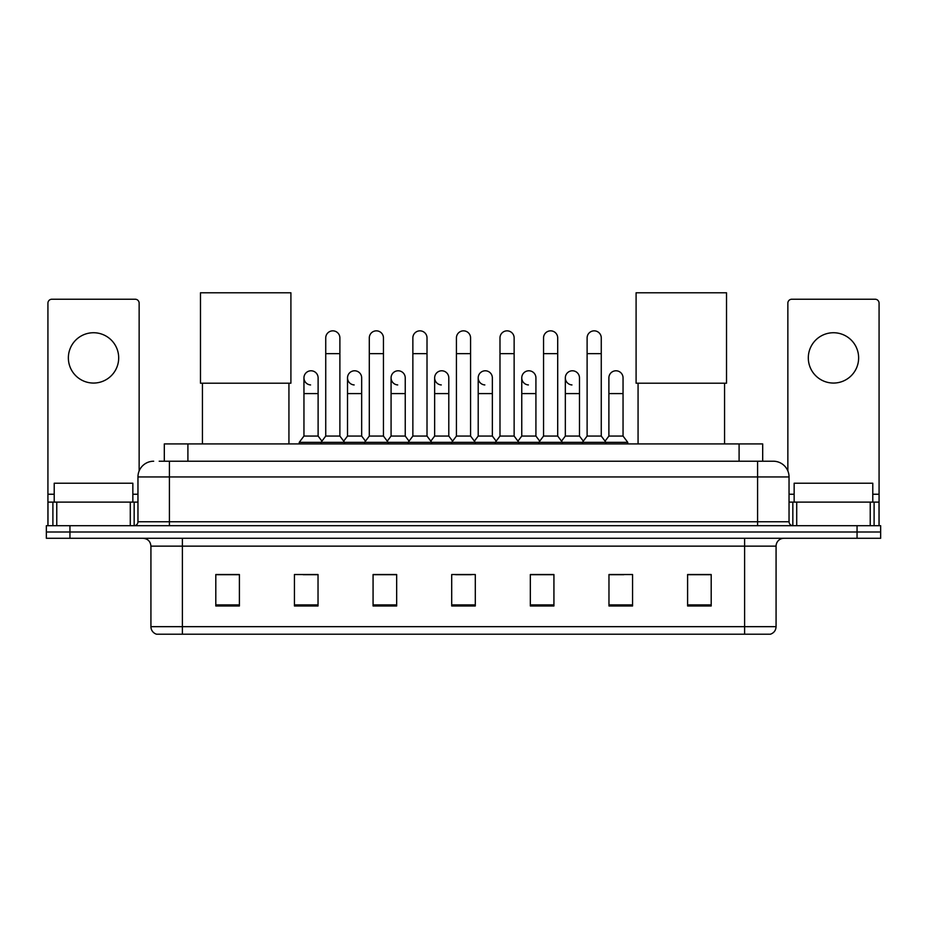 <?xml version="1.0" encoding="UTF-8"?>
<svg xmlns="http://www.w3.org/2000/svg" width="927" height="927" viewBox="0 0 927 927"><rect width="100%" height="100%" fill="white"/><g stroke="black" fill="none" stroke-linecap="round" stroke-linejoin="round"><path stroke-width="1.39" d="M164.311 461.217L164.311 443.917L762.689 443.917L762.689 461.217M159.548 461.217L773.315 461.217A15.724 15.724 0 0 1 789.039 476.942L789.039 521.762C789.248 524.137 790.569 525.447 792.979 525.702M159.189 461.217L169.409 461.217L169.409 476.942L137.961 476.942L137.961 521.762A3.928 3.928 0 0 1 134.021 525.702M153.685 461.217A15.724 15.724 0 0 0 137.961 476.942M69.942 525.702L46.35 525.702L46.35 531.994L69.942 531.994L46.35 531.994L46.35 538.286L69.942 538.286L69.942 531.994L857.058 531.994L69.942 531.994L69.942 525.702L857.058 525.702L857.058 531.994L880.65 531.994L857.058 531.994L857.058 538.286L69.942 538.286M857.058 538.286L880.65 538.286L880.65 525.702L857.058 525.702M789.039 476.942L757.591 476.942L757.591 461.217L773.315 461.217M776.073 626.664C775.853 630.43 773.964 632.944 770.407 634.219L744.613 634.219L744.613 626.664L776.073 626.664L776.073 546.142A7.868 7.868 0 0 1 783.929 538.286M744.613 634.219L156.593 634.219A7.868 7.868 0 0 1 150.927 626.664L150.927 546.142C150.464 541.368 147.845 538.749 143.071 538.286M711.194 605.98L711.194 574.531L687.602 574.531L687.602 605.98L711.194 605.98M632.562 605.98L632.562 574.531L608.969 574.531L608.969 605.98L632.562 605.98M553.929 605.98L553.929 574.531L530.337 574.531L530.337 605.98L553.929 605.98M239.398 605.98L239.398 574.531L215.806 574.531L215.806 605.98L239.398 605.98M318.031 605.98L318.031 574.531L294.438 574.531L294.438 605.98L318.031 605.98M396.663 605.98L396.663 574.531L373.071 574.531L373.071 605.98L396.663 605.98M475.296 605.98L475.296 574.531L451.704 574.531L451.704 605.98L475.296 605.98M608.969 574.694L623.836 574.694M390.29 574.694L384.242 574.694M303.164 574.694L318.031 574.694M542.758 574.694L536.71 574.694M455.632 574.694L471.368 574.694M396.663 574.694L373.071 574.694M239.398 574.694L215.806 574.694M553.929 574.694L530.337 574.694M711.194 574.694L687.602 574.694M132.851 502.11L132.851 483.234L54.218 483.234L54.218 502.11M93.534 332.735A25.168 25.168 0 0 0 68.366 357.892A25.168 25.168 0 0 0 93.534 383.06A25.168 25.168 0 0 0 118.691 357.892A25.168 25.168 0 0 0 93.534 332.735M130.29 525.702L130.29 502.11L56.767 502.11L56.767 525.702M139.143 470.974L139.143 303.164A3.928 3.928 0 0 0 135.203 299.236L51.854 299.236A3.928 3.928 0 0 0 47.926 303.164L47.926 502.11L56.767 502.11M130.29 502.11L137.961 502.11M47.926 525.702L47.926 502.11M202.434 383.21L202.434 443.917M288.934 383.21L288.934 443.917M200.475 292.781L290.904 292.781L290.904 383.21L200.475 383.21L200.475 292.781M638.066 383.21L638.066 443.917M724.566 383.21L724.566 443.917M636.096 292.781L726.525 292.781L726.525 383.21L636.096 383.21L636.096 292.781M325.736 353.65L339.885 353.65L339.885 436.061L325.736 436.061L325.736 337.926A7.08 7.08 0 0 1 333.257 330.858A7.08 7.08 0 0 1 339.885 337.926A7.08 7.08 0 0 0 333.257 330.858M325.736 436.061L321.02 442.353L321.02 443.917M339.885 436.061L344.601 442.353L299.236 442.353L299.236 443.917M369.294 436.061L369.294 353.65L383.454 353.65L383.454 436.061L369.294 436.061L364.578 442.353L344.601 442.353L344.601 443.917M369.294 353.65L369.294 337.926A7.08 7.08 0 0 1 376.814 330.858A7.08 7.08 0 0 1 383.454 337.926A7.08 7.08 0 0 0 376.814 330.858M383.454 436.061L388.17 442.353L364.578 442.353L364.578 443.917M412.863 436.061L412.863 353.65L427.011 353.65L427.011 436.061L412.863 436.061L408.147 442.353L388.17 442.353L388.17 443.917M412.863 353.65L412.863 337.926A7.08 7.08 0 0 1 420.383 330.858A7.08 7.08 0 0 1 427.011 337.926A7.08 7.08 0 0 0 420.383 330.858M427.011 436.061L431.727 442.353L408.147 442.353L408.147 443.917M456.42 436.061L456.42 353.65L470.58 353.65L470.58 436.061L456.42 436.061L451.704 442.353L431.727 442.353L431.727 443.917M456.42 353.65L456.42 337.926A7.08 7.08 0 0 1 463.94 330.858A7.08 7.08 0 0 1 470.58 337.926A7.08 7.08 0 0 0 463.94 330.858M470.58 436.061L475.296 442.353L451.704 442.353L451.704 443.917M499.989 436.061L499.989 353.65L514.137 353.65L514.137 436.061L499.989 436.061L495.273 442.353L475.296 442.353L475.296 443.917M499.989 353.65L499.989 337.926A7.08 7.08 0 0 1 507.509 330.858A7.08 7.08 0 0 1 514.137 337.926A7.08 7.08 0 0 0 507.509 330.858M514.137 436.061L518.853 442.353L495.273 442.353L495.273 443.917M543.546 436.061L543.546 353.65L557.706 353.65L557.706 436.061L543.546 436.061L538.83 442.353L518.853 442.353L518.853 443.917M543.546 353.65L543.546 337.926A7.08 7.08 0 0 1 551.067 330.858A7.08 7.08 0 0 1 557.706 337.926A7.08 7.08 0 0 0 551.067 330.858M557.706 436.061L562.422 442.353L538.83 442.353L538.83 443.917M587.115 436.061L587.115 353.65L601.264 353.65L601.264 436.061L587.115 436.061L582.399 442.353L562.422 442.353L562.422 443.917M587.115 353.65L587.115 337.926A7.08 7.08 0 0 1 594.636 330.858A7.08 7.08 0 0 1 601.264 337.926A7.08 7.08 0 0 0 594.636 330.858M601.264 436.061L605.98 442.353L582.399 442.353L582.399 443.917M623.048 436.061L623.048 393.593L608.888 393.593L608.888 436.061L623.048 436.061L627.764 442.353L605.98 442.353L605.98 443.917M310.58 384.937A7.08 7.08 0 0 1 303.952 377.868A7.08 7.08 0 0 1 311.472 370.8A7.08 7.08 0 0 1 318.112 377.868L318.112 393.593L303.952 393.593L303.952 377.868M318.112 393.593L318.112 436.061L303.952 436.061L303.952 393.593M303.952 436.061L299.236 442.353M318.112 436.061L321.924 441.136M354.149 384.937A7.08 7.08 0 0 1 347.521 377.868A7.08 7.08 0 0 1 355.041 370.8A7.08 7.08 0 0 1 361.669 377.868L361.669 393.593L347.521 393.593L347.521 377.868M361.669 393.593L361.669 436.061L347.521 436.061L347.521 393.593M347.521 436.061L343.697 441.136M361.669 436.061L365.481 441.136M397.706 384.937A7.08 7.08 0 0 1 391.078 377.868A7.08 7.08 0 0 1 398.598 370.8A7.08 7.08 0 0 1 405.238 377.868L405.238 393.593L391.078 393.593L391.078 377.868M405.238 393.593L405.238 436.061L391.078 436.061L391.078 393.593M391.078 436.061L387.266 441.136M405.238 436.061L409.05 441.136M441.275 384.937A7.08 7.08 0 0 1 434.647 377.868A7.08 7.08 0 0 1 442.167 370.8A7.08 7.08 0 0 1 448.795 377.868L448.795 393.593L434.647 393.593L434.647 377.868M448.795 393.593L448.795 436.061L434.647 436.061L434.647 393.593M434.647 436.061L430.823 441.136M448.795 436.061L452.608 441.136M484.833 384.937A7.08 7.08 0 0 1 478.205 377.868A7.08 7.08 0 0 1 485.725 370.8A7.08 7.08 0 0 1 492.353 377.868L492.353 393.593L478.205 393.593L478.205 377.868M492.353 393.593L492.353 436.061L478.205 436.061L478.205 393.593M478.205 436.061L474.392 441.136M492.353 436.061L496.177 441.136M528.402 384.937A7.08 7.08 0 0 1 521.762 377.868A7.08 7.08 0 0 1 529.294 370.8A7.08 7.08 0 0 1 535.922 377.868L535.922 393.593L521.762 393.593L521.762 377.868M535.922 393.593L535.922 436.061L521.762 436.061L521.762 393.593M521.762 436.061L517.95 441.136M535.922 436.061L539.734 441.136M571.959 384.937A7.08 7.08 0 0 1 565.331 377.868A7.08 7.08 0 0 1 572.851 370.8A7.08 7.08 0 0 1 579.479 377.868L579.479 393.593L565.331 393.593L565.331 377.868M579.479 393.593L579.479 436.061L565.331 436.061L565.331 393.593M565.331 436.061L561.519 441.136M579.479 436.061L583.303 441.136M608.888 393.593L608.888 377.868A7.08 7.08 0 0 1 616.42 370.8A7.08 7.08 0 0 1 623.048 377.868L623.048 393.593M608.888 436.061L605.076 441.136M627.764 442.353L627.764 443.917M833.466 332.735A25.168 25.168 0 0 0 808.309 357.892A25.168 25.168 0 0 0 833.466 383.06A25.168 25.168 0 0 0 858.634 357.892A25.168 25.168 0 0 0 833.466 332.735M870.233 525.702L870.233 502.11L796.71 502.11L796.71 525.702M879.074 525.702L879.074 502.11L879.074 525.702M870.233 502.11L879.074 502.11L879.074 303.164A3.928 3.928 0 0 0 875.146 299.236L791.797 299.236A3.928 3.928 0 0 0 787.857 303.164L787.857 470.974M789.039 502.11L796.71 502.11M872.782 502.11L872.782 483.234L794.149 483.234L794.149 502.11M187.903 461.217L187.903 443.917M739.097 461.217L739.097 443.917M169.409 525.702L169.409 521.762L789.039 521.762M137.961 521.762L169.409 521.762L169.409 476.942L757.591 476.942L757.591 525.702M744.613 538.286L744.613 546.142L150.927 546.142M776.073 546.142L744.613 546.142L744.613 626.664L182.387 626.664L182.387 634.219M150.927 626.664L182.387 626.664L182.387 538.286M475.296 604.891L451.704 604.891M396.663 604.891L373.071 604.891M318.031 604.891L294.438 604.891M239.398 604.891L215.806 604.891M553.929 604.891L530.337 604.891M632.562 604.891L608.969 604.891M711.194 604.891L687.602 604.891M137.961 494.242L132.851 494.242M54.218 494.242L47.926 494.242M134.16 502.11L134.16 525.702M47.984 502.11L47.984 525.702M52.897 525.702L52.897 502.11M879.074 494.242L872.782 494.242M794.149 494.242L789.039 494.242M879.016 525.702L879.016 502.11M874.103 502.11L874.103 525.702M792.84 525.702L792.84 502.11M339.885 353.65L339.885 337.926M383.454 353.65L383.454 337.926M427.011 353.65L427.011 337.926M470.58 353.65L470.58 337.926M514.137 353.65L514.137 337.926M557.706 353.65L557.706 337.926M601.264 353.65L601.264 337.926"/></g></svg>

